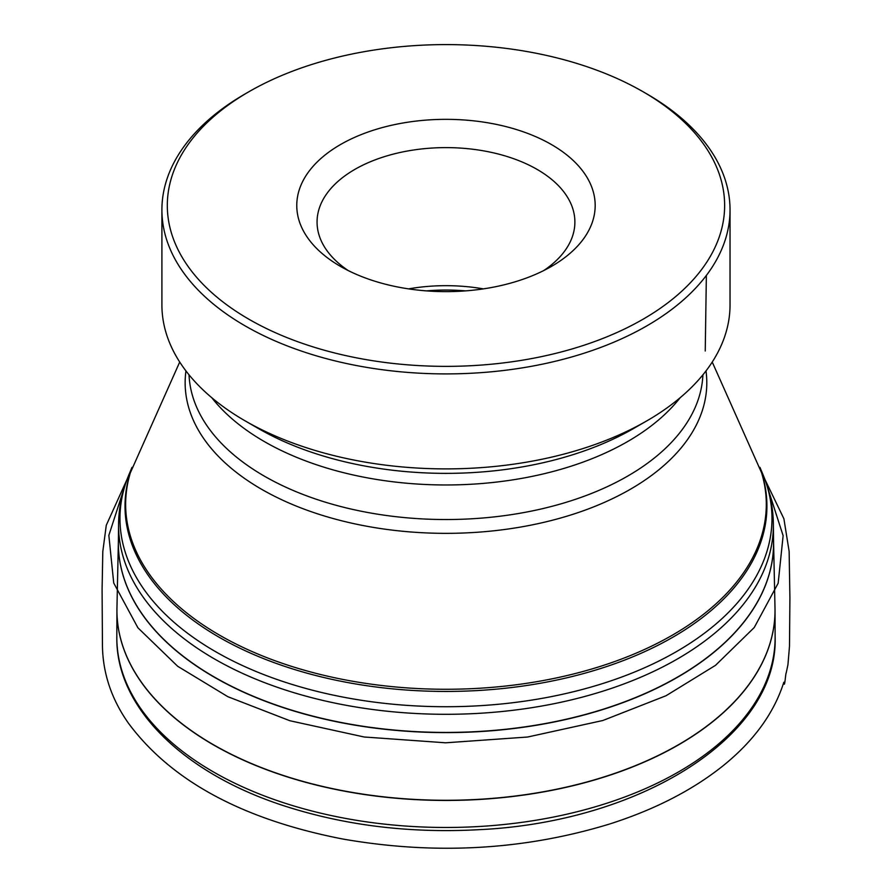 <?xml version="1.0" encoding="UTF-8"?>
<svg xmlns="http://www.w3.org/2000/svg" width="892" height="892" viewBox="0 0 892 892"><rect width="100%" height="100%" fill="white"/><g stroke="black" fill="none" stroke-linecap="round" stroke-linejoin="round"><path stroke-width="1.34" d="M644.905 92.824A284.069 164.005 180 0 1 646.834 93.928A284.069 164.005 180 0 1 646.845 93.928A284.069 164.005 180 0 1 730.035 209.899A284.069 164.005 180 0 1 445.978 373.904A284.069 164.005 180 0 1 161.909 209.899A284.069 164.005 180 0 1 245.099 93.928A284.069 164.005 180 0 1 247.039 92.824M730.035 209.899L730.035 304.886A284.069 164.005 180 0 1 646.845 420.857A284.069 164.005 180 0 1 245.11 420.857A284.069 164.005 180 0 1 245.099 420.857A284.069 164.005 180 0 1 161.909 304.886L161.909 209.899M646.845 420.857L633.599 428.495A265.337 153.19 0 0 1 258.357 428.506L258.345 428.495A265.337 153.19 0 0 0 258.357 428.506L245.11 420.857M646.845 93.928L643.021 91.72A278.661 160.883 0 0 0 248.935 91.72A278.661 160.883 0 0 0 248.935 319.247A278.661 160.883 0 0 0 643.009 319.247A278.661 160.883 0 0 0 643.021 91.72A278.661 160.883 0 0 0 643.009 91.72L646.834 93.928M340.465 266.396L340.465 266.396A149.209 86.145 180 0 1 340.465 144.571A149.209 86.145 180 0 1 551.479 144.571A149.209 86.145 180 0 1 551.479 266.396A149.209 86.145 180 0 1 340.465 266.396M348.17 270.532A128.916 74.426 180 0 1 317.061 222.052A128.916 74.426 180 0 1 445.978 147.615A128.916 74.426 180 0 1 574.883 222.052A128.916 74.426 180 0 1 543.785 270.532M483.353 288.874A128.916 74.426 0 0 0 408.592 288.874M760.686 469.772A320.964 185.302 180 0 1 445.978 691.445A320.964 185.302 180 0 1 131.258 469.772M132.005 467.341L129.15 474.143A326.004 188.223 0 0 0 215.451 651.595A326.004 188.223 0 0 0 605.601 682.614A326.004 188.223 0 0 0 762.794 474.143C769.595 490.31 773.119 506.935 773.364 524.005A327.397 189.015 180 0 1 572.285 699.663A327.397 189.015 180 0 1 214.47 658.943A327.397 189.015 180 0 1 118.58 524.005L118.38 542.013A327.609 189.137 0 0 0 445.978 732.432A327.609 189.137 0 0 0 773.565 542.013L773.364 524.005M118.38 541.567L116.952 607.943A329.048 189.974 0 0 0 213.3 744.642A329.048 189.974 0 0 0 573.779 785.361A329.048 189.974 0 0 0 774.992 607.943L775.025 610.028A329.048 189.974 180 0 1 572.24 785.897A329.048 189.974 180 0 1 213.3 744.798A329.048 189.974 180 0 1 116.919 610.028A329.048 189.974 180 0 1 116.93 608.991M773.565 541.756A327.609 189.137 180 0 1 445.978 732.611A327.609 189.137 180 0 1 118.38 541.756M116.952 607.943L116.819 637.011A329.159 190.041 0 0 0 445.978 827.475A329.159 190.041 0 0 0 775.126 637.011L775.025 610.028A329.048 189.974 180 0 0 775.014 608.991M680.172 397.698A257.019 148.384 180 0 1 445.978 484.969A257.019 148.384 180 0 1 211.772 397.698M702.907 374.83A257.019 148.384 180 0 1 445.978 519.534A257.019 148.384 180 0 1 189.037 374.83M705.996 370.927A260.821 150.592 180 0 1 445.978 533.349A260.821 150.592 180 0 1 185.949 370.927M179.716 362.052L130.321 472.849A320.328 184.934 0 0 0 445.989 689.271A320.328 184.934 0 0 0 761.623 472.849L712.229 362.052M465.49 290.881A131.893 76.143 0 0 0 426.454 290.881M768.079 489.017L783.131 535.691L778.159 583.223L754.264 627.5L715.518 665.332L666.056 695.727L602.847 720.502L527.596 737.026L445.677 742.802L364.148 736.993L289.878 720.736L227.828 696.685L177.675 666.279L137.903 627.79L113.73 583.011L108.846 535.367L123.865 489.017M759.939 467.341L762.794 474.143M773.565 541.567L774.992 607.943M116.819 637.011C115.692 707.657 184.053 774.189 286.455 806.591C346.174 825.579 409.907 833.306 477.655 829.75C640.646 822.48 778.404 736.045 775.126 637.011M118.58 524.005C118.826 506.935 122.349 490.31 129.15 474.143M258.345 428.495L245.099 420.857M248.935 91.72L245.099 93.928M705.237 351.013L706.364 275.45M764.767 479.093L783.901 518.754L789.141 551.468L789.911 597.896L789.498 646.187L787.926 664.852L786.209 672.858C785.551 673.404 784.614 689.772 783.834 682.235C773.977 713.266 753.662 741.163 722.877 765.927C692.303 790.29 654.527 809.657 609.559 824.03C523.983 850.165 434.973 855.149 342.517 838.971C242.646 819.48 171.309 780.913 128.481 723.278C111.701 699.451 103.015 673.85 102.457 646.466L102.089 589.512L102.803 551.546L106.271 525.277L127.177 479.082"/></g></svg>

